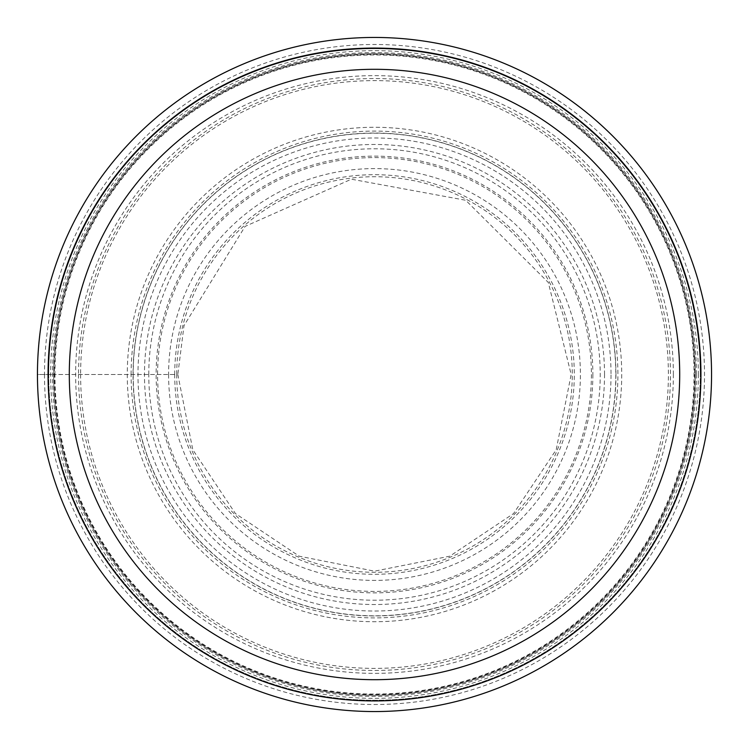 <?xml version="1.0" encoding="UTF-8"?>
<svg xmlns="http://www.w3.org/2000/svg" width="749" height="749" viewBox="0 0 749 749"><rect width="100%" height="100%" fill="white"/><g stroke="black" fill="none" stroke-linecap="round" stroke-linejoin="round"><path stroke-width="0.56" stroke-dasharray="3.75 2.81" d="M37.45 374.5A337.05 337.05 0 0 1 374.5 37.45A337.05 337.05 0 0 1 711.55 374.5A337.05 337.05 0 0 1 374.5 711.55A337.05 337.05 0 0 1 37.45 374.5A337.05 337.05 0 0 0 374.5 711.55A337.05 337.05 0 0 0 711.55 374.5A337.05 337.05 0 0 0 374.5 37.45A337.05 337.05 0 0 0 37.45 374.5A337.05 337.05 0 0 1 374.5 37.45A337.05 337.05 0 0 1 711.55 374.5A337.05 337.05 0 0 1 374.5 711.55A337.05 337.05 0 0 1 37.45 374.5L54.958 374.5A319.542 319.542 0 0 1 374.5 54.958A319.542 319.542 0 0 1 694.042 374.5A319.542 319.542 0 0 1 374.5 694.042A319.542 319.542 0 0 1 54.958 374.5L176.727 374.5A197.773 197.773 0 0 0 374.5 572.273A197.773 197.773 0 0 0 572.273 374.5A197.773 197.773 0 0 0 374.5 176.727A197.773 197.773 0 0 0 176.727 374.5L37.45 374.5A337.05 337.05 0 0 0 374.5 711.55A337.05 337.05 0 0 0 711.55 374.5M48.722 374.5A325.778 325.778 0 0 0 374.5 700.278A325.778 325.778 0 0 0 700.278 374.5A325.778 325.778 0 0 1 374.341 700.278A325.778 325.778 0 0 1 48.722 374.5A325.778 325.778 0 0 1 374.5 48.722A325.778 325.778 0 0 1 700.278 374.5A325.778 325.778 0 0 0 374.659 48.722A325.778 325.778 0 0 0 48.722 374.5M53.703 374.191A320.806 320.806 0 0 1 374.659 53.694A320.806 320.806 0 0 1 695.306 374.5A320.806 320.806 0 0 1 695.297 374.809A320.806 320.806 0 0 1 374.341 695.306A320.806 320.806 0 0 1 53.694 374.5A320.806 320.806 0 0 1 53.703 374.191A320.806 320.806 0 0 0 53.694 374.5A320.806 320.806 0 0 0 374.341 695.306A320.806 320.806 0 0 0 695.297 374.818A320.806 320.806 0 0 0 695.306 374.5A320.806 320.806 0 0 0 374.659 53.694A320.806 320.806 0 0 0 53.703 374.182A320.806 320.806 0 0 0 53.694 374.5A320.806 320.806 0 0 0 374.341 695.306A320.806 320.806 0 0 0 695.297 374.818A320.806 320.806 0 0 0 695.306 374.5A320.806 320.806 0 0 0 374.659 53.694A320.806 320.806 0 0 0 53.703 374.182M374.5 48.067A326.433 326.433 0 0 1 700.933 374.5A326.433 326.433 0 0 1 374.5 700.933A326.433 326.433 0 0 1 48.067 374.5A326.433 326.433 0 0 1 374.5 48.067M80.611 374.5A293.889 293.889 0 0 0 374.5 668.389A293.889 293.889 0 0 0 668.389 374.5A293.889 293.889 0 0 0 374.5 80.611A293.889 293.889 0 0 0 80.611 374.5M78.533 374.5A295.967 295.967 0 0 0 374.5 670.467A295.967 295.967 0 0 0 670.467 374.5A295.967 295.967 0 0 0 374.5 78.533A295.967 295.967 0 0 0 78.533 374.5M694.566 374.5A320.066 320.066 0 0 1 374.5 694.566A320.066 320.066 0 0 1 54.434 374.5A320.066 320.066 0 0 1 374.5 54.434A320.066 320.066 0 0 1 694.566 374.5M44.491 374.5A330.009 330.009 0 0 0 374.5 704.509A330.009 330.009 0 0 0 704.509 374.5A330.009 330.009 0 0 0 374.5 44.491A330.009 330.009 0 0 0 44.491 374.5M131.094 374.5A243.406 243.406 0 0 1 374.5 131.094A243.406 243.406 0 0 1 617.906 374.5A243.406 243.406 0 0 1 374.5 617.906A243.406 243.406 0 0 1 131.094 374.5M133.191 374.5A241.309 241.309 0 0 0 374.5 615.809A241.309 241.309 0 0 0 615.809 374.5A241.309 241.309 0 0 0 374.5 133.191A241.309 241.309 0 0 0 133.191 374.5M591.401 374.5A216.901 216.901 0 0 1 374.5 591.401A216.901 216.901 0 0 1 157.599 374.5A216.901 216.901 0 0 1 374.5 157.599A216.901 216.901 0 0 1 591.401 374.5M174.704 374.5A199.796 199.796 0 0 1 374.5 174.704A199.796 199.796 0 0 1 574.296 374.5A199.796 199.796 0 0 1 374.5 574.296A199.796 199.796 0 0 1 174.704 374.5M168.6 374.5A205.9 205.9 0 0 0 374.5 580.4A205.9 205.9 0 0 0 580.4 374.5A205.9 205.9 0 0 0 374.5 168.6A205.9 205.9 0 0 0 168.6 374.5M592.862 374.5A218.362 218.362 0 0 1 374.5 592.862A218.362 218.362 0 0 1 156.138 374.5A218.362 218.362 0 0 1 374.5 156.138A218.362 218.362 0 0 1 592.862 374.5M148.779 374.5A225.721 225.721 0 0 1 374.5 148.779A225.721 225.721 0 0 1 600.221 374.5A225.721 225.721 0 0 1 374.5 600.221A225.721 225.721 0 0 1 148.779 374.5M604.527 374.5A230.027 230.027 0 0 0 374.5 144.473A230.027 230.027 0 0 0 144.473 374.5A230.027 230.027 0 0 0 374.5 604.527A230.027 230.027 0 0 0 604.527 374.5M611.025 374.959A236.525 236.525 0 0 1 374.266 611.025A236.525 236.525 0 0 1 137.975 374.041A236.525 236.525 0 0 1 374.734 137.975A236.525 236.525 0 0 1 611.025 374.959M615.95 374.5A241.45 241.45 0 0 0 374.35 133.05A241.45 241.45 0 0 0 133.05 374.79A241.45 241.45 0 0 0 374.65 615.95A241.45 241.45 0 0 0 615.95 374.5M621.726 374.5A247.226 247.226 0 0 1 374.65 621.726A247.226 247.226 0 0 1 127.274 374.5A247.226 247.226 0 0 1 374.35 127.274A247.226 247.226 0 0 1 621.726 374.5M673.36 374.5A298.86 298.86 0 0 0 374.5 75.64A298.86 298.86 0 0 0 75.64 374.5A298.86 298.86 0 0 0 374.5 673.36A298.86 298.86 0 0 0 673.36 374.5M696.411 374.5A321.911 321.911 0 0 1 374.5 696.411A321.911 321.911 0 0 1 52.589 374.5A321.911 321.911 0 0 1 374.5 52.589A321.911 321.911 0 0 1 696.411 374.5M698.34 374.818A323.84 323.84 0 0 0 374.659 50.66A323.84 323.84 0 0 0 50.66 374.5A323.84 323.84 0 0 0 374.341 698.34A323.84 323.84 0 0 0 698.34 374.818M177.831 374.5L192.802 449.756L235.439 513.561L299.244 556.198L374.5 571.169L449.756 556.198L513.561 513.571L556.198 449.765L571.169 374.5L548.305 282.476L465.738 200.273L351.384 179.198L245.12 226.385L184.011 325.59L177.831 374.5"/><path stroke-width="1.12" d="M711.55 374.5A337.05 337.05 0 0 0 374.5 37.45A337.05 337.05 0 0 0 37.45 374.5A337.05 337.05 0 0 0 374.5 711.55A337.05 337.05 0 0 0 711.55 374.5M48.067 374.5A326.433 326.433 0 0 0 374.5 700.933A326.433 326.433 0 0 0 700.933 374.5A326.433 326.433 0 0 0 374.5 48.067A326.433 326.433 0 0 0 48.067 374.5M374.5 69.301A305.199 305.199 0 0 1 679.699 374.5A305.199 305.199 0 0 1 374.5 679.699A305.199 305.199 0 0 1 69.301 374.5A305.199 305.199 0 0 1 374.5 69.301"/></g></svg>
